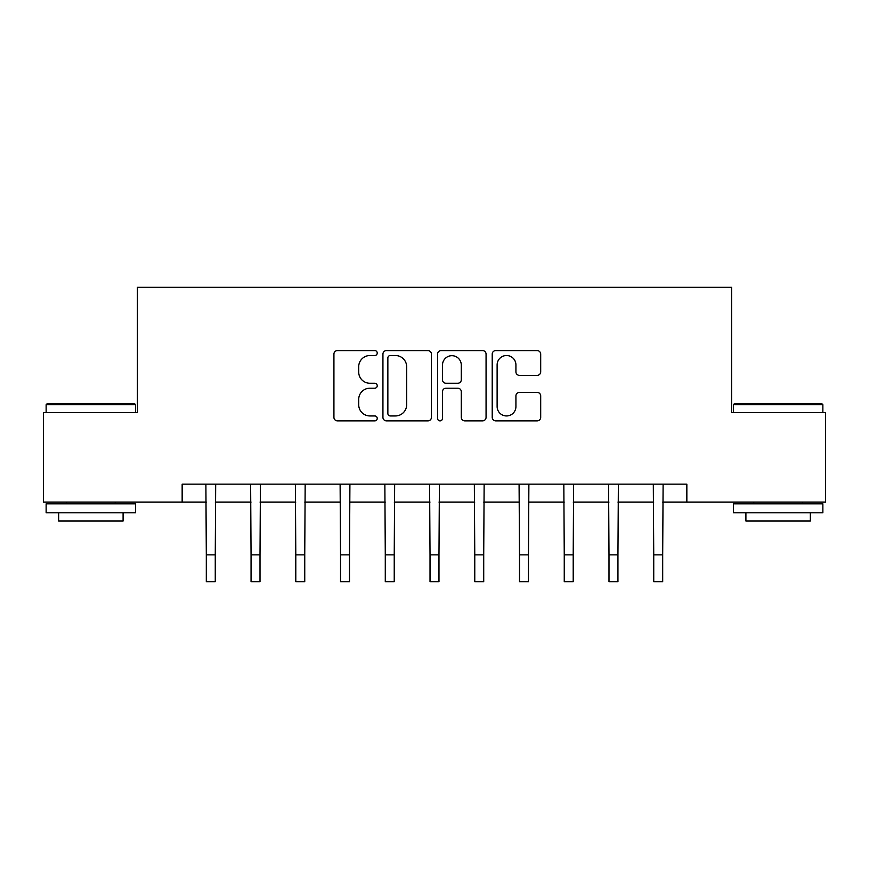 <?xml version="1.0" encoding="UTF-8"?>
<svg xmlns="http://www.w3.org/2000/svg" width="869" height="869" viewBox="0 0 869 869"><rect width="100%" height="100%" fill="white"/><g stroke="black" fill="none" stroke-linecap="round" stroke-linejoin="round"><path stroke-width="1.3" d="M377.233 353.053A2.455 2.455 0 0 0 374.767 350.598L337.444 350.598A3.509 3.509 0 0 0 333.924 354.107L333.924 417.348A3.509 3.509 0 0 0 337.444 420.868L374.767 420.868A2.455 2.455 0 0 0 377.233 418.402A2.455 2.455 0 0 0 374.767 415.947L369.944 415.947A11.243 11.243 0 0 1 358.701 404.704L358.701 399.436A11.243 11.243 0 0 1 369.944 388.193L374.767 388.193A2.455 2.455 0 0 0 377.233 385.727A2.455 2.455 0 0 0 374.767 383.272L369.944 383.272A11.243 11.243 0 0 1 358.701 372.03L358.701 366.761A11.243 11.243 0 0 1 369.944 355.519L374.767 355.519A2.455 2.455 0 0 0 377.233 353.053M537.183 375.365A3.509 3.509 0 0 0 540.692 371.856L540.692 354.107A3.509 3.509 0 0 0 537.183 350.598L495.721 350.598A3.509 3.509 0 0 0 492.212 354.107L492.212 417.348A3.509 3.509 0 0 0 495.721 420.868L537.183 420.868A3.509 3.509 0 0 0 540.692 417.348L540.692 395.916A3.509 3.509 0 0 0 537.183 392.408L519.434 392.408A3.509 3.509 0 0 0 515.925 395.916L515.925 406.551A9.396 9.396 0 0 1 506.529 415.947A9.396 9.396 0 0 1 497.122 406.551L497.122 364.915A9.396 9.396 0 0 1 506.529 355.519A9.396 9.396 0 0 1 515.925 364.915L515.925 371.856A3.509 3.509 0 0 0 519.434 375.365L537.183 375.365M182.153 502.065L43.45 502.065L43.45 412.579L137.411 412.579L137.411 287.302L731.589 287.302L731.589 412.579L825.55 412.579L825.55 502.065L686.847 502.065L686.847 484.163L182.153 484.163L182.153 502.065L206.311 502.065M431.426 354.107A3.509 3.509 0 0 0 427.917 350.598L386.455 350.598A3.509 3.509 0 0 0 382.936 354.107L382.936 417.348A3.509 3.509 0 0 0 386.455 420.868L427.917 420.868A3.509 3.509 0 0 0 431.426 417.348L431.426 354.107M441.083 350.598L482.545 350.598A3.509 3.509 0 0 1 486.064 354.107L486.064 417.348A3.509 3.509 0 0 1 482.545 420.868L464.806 420.868A3.509 3.509 0 0 1 461.287 417.348L461.287 391.702A3.509 3.509 0 0 0 457.778 388.193L446.003 388.193A3.509 3.509 0 0 0 442.495 391.702L442.495 418.402A2.455 2.455 0 0 1 440.029 420.868A2.455 2.455 0 0 1 437.574 418.402L437.574 354.107A3.509 3.509 0 0 1 441.083 350.598M215.262 502.065L251.054 502.065M260.005 502.065L295.797 502.065M304.747 502.065L340.539 502.065M349.49 502.065L385.282 502.065M394.233 502.065L430.025 502.065M438.975 502.065L474.767 502.065M483.718 502.065L519.51 502.065M528.461 502.065L564.253 502.065M573.203 502.065L608.995 502.065M617.946 502.065L653.738 502.065M662.689 502.065L686.847 502.065M390.322 355.519A2.455 2.455 0 0 0 387.856 357.974L387.856 413.492A2.455 2.455 0 0 0 390.322 415.947L395.417 415.947A11.243 11.243 0 0 0 406.659 404.704L406.659 366.761A11.243 11.243 0 0 0 395.417 355.519L390.322 355.519M461.287 365.089A9.396 9.396 0 0 0 451.891 355.693A9.396 9.396 0 0 0 442.495 365.089L442.495 379.753A3.509 3.509 0 0 0 446.003 383.272L457.778 383.272A3.509 3.509 0 0 0 461.287 379.753L461.287 365.089M205.888 484.163L206.311 554.856L215.262 554.856L215.686 484.163M206.311 554.856L206.311 581.698L215.262 581.698L215.262 554.856M250.63 484.163L251.054 554.856L260.005 554.856L260.428 484.163M251.054 554.856L251.054 581.698L260.005 581.698L260.005 554.856M295.373 484.163L295.797 554.856L304.747 554.856L305.171 484.163M295.797 554.856L295.797 581.698L304.747 581.698L304.747 554.856M340.116 484.163L340.539 554.856L349.49 554.856L349.914 484.163M340.539 554.856L340.539 581.698L349.49 581.698L349.49 554.856M384.858 484.163L385.282 554.856L394.233 554.856L394.656 484.163M385.282 554.856L385.282 581.698L394.233 581.698L394.233 554.856M47.208 403.629L134.543 403.629L135.618 404.704L46.133 404.704L47.208 403.629M90.876 512.797L46.133 512.797L46.133 503.846L135.618 503.846L135.618 512.797L90.876 512.797M123.094 512.797L123.094 521.031L58.657 521.031L58.657 512.797M734.457 403.629L821.792 403.629L822.867 404.704L733.382 404.704L734.457 403.629M778.124 512.797L733.382 512.797L733.382 503.846L822.867 503.846L822.867 512.797L778.124 512.797M810.342 512.797L810.342 521.031L745.906 521.031L745.906 512.797M429.601 484.163L430.025 554.856L438.975 554.856L439.399 484.163M430.025 554.856L430.025 581.698L438.975 581.698L438.975 554.856M474.344 484.163L474.767 554.856L483.718 554.856L484.142 484.163M474.767 554.856L474.767 581.698L483.718 581.698L483.718 554.856M519.086 484.163L519.51 554.856L528.461 554.856L528.884 484.163M519.51 554.856L519.51 581.698L528.461 581.698L528.461 554.856M563.829 484.163L564.253 554.856L573.203 554.856L573.627 484.163M564.253 554.856L564.253 581.698L573.203 581.698L573.203 554.856M608.572 484.163L608.995 554.856L617.946 554.856L618.37 484.163M608.995 554.856L608.995 581.698L617.946 581.698L617.946 554.856M653.314 484.163L653.738 554.856L662.689 554.856L663.112 484.163M653.738 554.856L653.738 581.698L662.689 581.698L662.689 554.856M46.133 412.579L46.133 404.704M66.533 503.846L66.533 502.065M115.219 503.846L115.219 502.065M135.618 412.579L135.618 404.704M733.382 412.579L733.382 404.704M753.781 503.846L753.781 502.065M802.467 503.846L802.467 502.065M822.867 412.579L822.867 404.704"/></g></svg>
